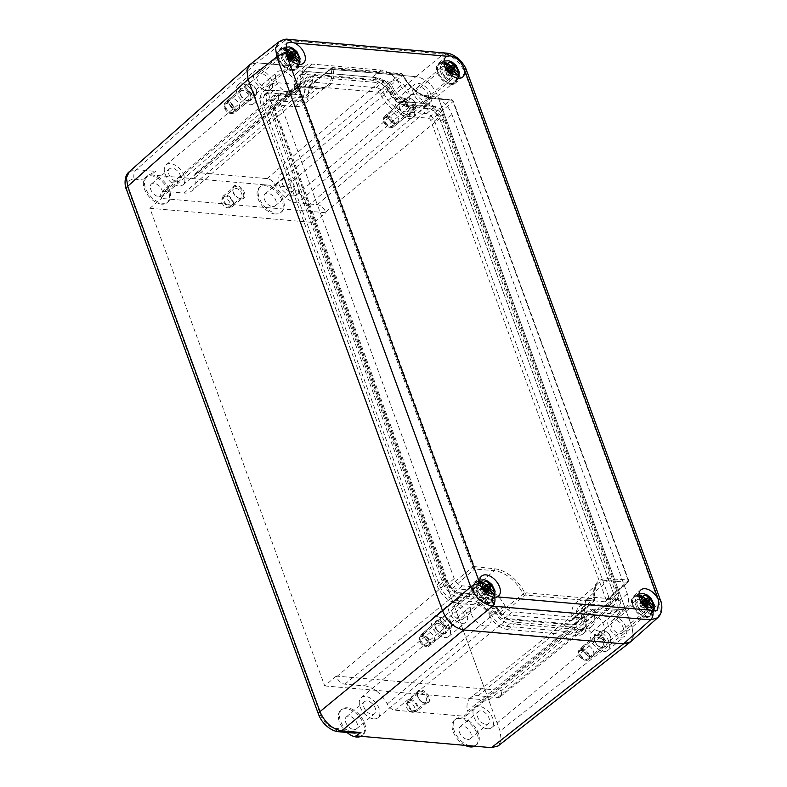 <?xml version="1.0" encoding="UTF-8"?>
<svg xmlns="http://www.w3.org/2000/svg" width="787" height="787" viewBox="0 0 787 787"><rect width="100%" height="100%" fill="white"/><g stroke="black" fill="none" stroke-linecap="round" stroke-linejoin="round"><path stroke-width="0.59" stroke-dasharray="3.94 2.95" d="M250.04 64.534L256.71 62.812L249.695 64.819M466.593 70.466A6.975 2.863 -20.1 0 1 465.176 73.24C460.336 62.252 453.105 55.847 443.465 54.018L285.396 40.265L256.71 62.812L415.93 76.664C425.6 78.375 432.84 84.789 437.641 95.886C432.84 84.789 425.6 78.375 415.93 76.664L286.173 186.696C295.843 188.418 303.084 194.822 307.884 205.919L500.06 731.064L501.221 740.38L498.132 745.928M657.588 617.825L660.441 611.774L659.142 603.275L465.176 73.24L437.641 95.886L632.099 627.278L633.309 636.329L630.515 641.858M628.498 643.156L630.171 642.143L633.26 636.594L632.099 627.278L500.06 731.064M404.164 104.681A14.992 9.011 50.1 0 1 389.526 93.053A16.379 9.847 50.1 0 0 373.54 80.343L304.667 74.352A16.379 9.847 50.1 0 0 299.306 75.808A16.379 9.847 50.1 0 0 297.24 85.026A14.992 9.011 50.1 0 1 295.351 93.456A14.992 9.011 50.1 0 1 290.442 94.794L270.856 93.082A16.379 9.847 50.1 0 0 265.485 94.548A16.379 9.847 50.1 0 0 264.107 106.088L439.451 585.223A16.379 9.847 50.1 0 0 456.46 600.294L476.046 601.996A14.992 9.011 50.1 0 1 490.675 613.624A16.379 9.847 50.1 0 0 506.671 626.334L575.533 632.325A16.379 9.847 50.1 0 0 580.904 630.869A16.379 9.847 50.1 0 0 582.97 621.651A14.992 9.011 50.1 0 1 584.859 613.221A14.992 9.011 50.1 0 1 589.768 611.883L609.354 613.594A16.379 9.847 50.1 0 0 614.726 612.129A16.379 9.847 50.1 0 0 616.093 600.589L440.759 121.454A16.379 9.847 50.1 0 0 423.74 106.383L404.164 104.681L407.371 102.005A14.992 9.011 -129.9 0 1 392.733 90.377A16.379 9.847 50.1 0 0 376.747 77.667L307.874 71.676A16.379 9.847 50.1 0 0 302.513 73.132A16.379 9.847 50.1 0 0 300.447 82.35A14.992 9.011 -129.9 0 1 298.558 90.78A14.992 9.011 -129.9 0 1 293.649 92.109L274.063 90.407A16.379 9.847 50.1 0 0 268.692 91.863A16.379 9.847 50.1 0 0 267.314 103.402L442.658 582.547A16.379 9.847 50.1 0 0 459.667 597.608L479.253 599.31A14.992 9.011 -129.9 0 1 493.882 610.948A16.379 9.847 50.1 0 0 509.878 623.658L578.74 629.649A16.379 9.847 50.1 0 0 584.111 628.183A16.379 9.847 50.1 0 0 586.177 618.976A14.992 9.011 -129.9 0 1 588.066 610.545A14.992 9.011 -129.9 0 1 592.975 609.207L612.561 610.909A16.379 9.847 50.1 0 0 617.933 609.453A16.379 9.847 50.1 0 0 619.3 597.913L443.966 118.768A16.379 9.847 50.1 0 0 426.947 103.707L407.371 102.005M426.033 104.278A12.199 7.339 50.1 0 0 430.027 103.186A12.199 7.339 50.1 0 0 429.712 91.784A12.199 7.339 50.1 0 0 418.379 83.373A12.199 7.339 50.1 0 0 414.385 84.465A12.199 7.339 50.1 0 0 414.7 95.866A12.199 7.339 50.1 0 0 426.033 104.278M621.032 637.145A12.199 7.339 50.1 0 0 625.035 636.063A12.199 7.339 50.1 0 0 624.721 624.662A12.199 7.339 50.1 0 0 613.388 616.251A12.199 7.339 50.1 0 0 609.394 617.342A12.199 7.339 50.1 0 0 609.709 628.744A12.199 7.339 50.1 0 0 621.032 637.145M461.821 623.304A12.199 7.339 50.1 0 0 465.825 622.212A12.199 7.339 50.1 0 0 465.51 610.81A12.199 7.339 50.1 0 0 454.178 602.399A12.199 7.339 50.1 0 0 450.184 603.491A12.199 7.339 50.1 0 0 450.498 614.893A12.199 7.339 50.1 0 0 461.821 623.304M266.823 90.426A12.199 7.339 50.1 0 0 270.817 89.334A12.199 7.339 50.1 0 0 270.502 77.933A12.199 7.339 50.1 0 0 259.169 69.522A12.199 7.339 50.1 0 0 255.175 70.614A12.199 7.339 50.1 0 0 255.49 82.015A12.199 7.339 50.1 0 0 266.823 90.426M403.564 103.038A13.074 7.86 50.1 0 0 407.843 101.877A13.074 7.86 50.1 0 0 407.509 89.659A13.074 7.86 50.1 0 0 395.369 80.648A13.074 7.86 50.1 0 0 391.08 81.818A13.074 7.86 50.1 0 0 391.414 94.037A13.074 7.86 50.1 0 0 403.564 103.038M598.563 635.916A13.074 7.86 50.1 0 0 602.852 634.755A13.074 7.86 50.1 0 0 602.508 622.537A13.074 7.86 50.1 0 0 590.368 613.526A13.074 7.86 50.1 0 0 586.089 614.696A13.074 7.86 50.1 0 0 586.423 626.905A13.074 7.86 50.1 0 0 598.563 635.916M484.841 626.029A13.074 7.86 50.1 0 0 489.13 624.858A13.074 7.86 50.1 0 0 488.786 612.64A13.074 7.86 50.1 0 0 476.647 603.639A13.074 7.86 50.1 0 0 472.367 604.8A13.074 7.86 50.1 0 0 472.702 617.018A13.074 7.86 50.1 0 0 484.841 626.029M289.842 93.151A13.074 7.86 50.1 0 0 294.122 91.981A13.074 7.86 50.1 0 0 293.787 79.772A13.074 7.86 50.1 0 0 281.648 70.761A13.074 7.86 50.1 0 0 277.358 71.922A13.074 7.86 50.1 0 0 277.693 84.14A13.074 7.86 50.1 0 0 289.842 93.151M615.06 597.549A10.526 6.335 -129.9 0 1 614.126 605.006A10.526 6.335 -129.9 0 1 610.732 605.901L591.145 604.2A20.836 12.533 50.1 0 0 584.416 605.97A20.836 12.533 50.1 0 0 581.691 617.775A10.526 6.335 -129.9 0 1 580.304 623.737A10.526 6.335 -129.9 0 1 576.91 624.632L508.038 618.641A10.526 6.335 -129.9 0 1 497.758 610.476A20.836 12.533 50.1 0 0 477.424 594.303L457.837 592.601A10.526 6.335 -129.9 0 1 446.898 582.911L271.564 103.776A10.526 6.335 -129.9 0 1 272.391 96.398A10.526 6.335 -129.9 0 1 275.893 95.424L295.479 97.126A20.836 12.533 50.1 0 0 302.405 95.188A20.836 12.533 50.1 0 0 304.933 83.55A10.526 6.335 -129.9 0 1 306.212 77.667A10.526 6.335 -129.9 0 1 309.714 76.683L378.577 82.674A10.526 6.335 -129.9 0 1 388.857 90.849A20.836 12.533 50.1 0 0 409.201 107.022L428.787 108.724A10.526 6.335 -129.9 0 1 439.717 118.404L615.06 597.549L500.985 691.134L500.719 690.386L336.256 676.082L336.531 676.82A7.978 4.791 50.1 0 0 344.814 684.159L364.401 685.861L477.424 594.303M584.416 605.97L470.567 697.744A23.394 14.068 50.1 0 1 478.122 695.757L497.709 697.459A7.978 4.791 50.1 0 0 500.276 696.78A7.978 4.791 50.1 0 0 500.985 691.134M470.567 697.744A23.394 14.068 50.1 0 0 467.508 710.995L581.691 617.775M364.401 685.861A23.394 14.068 50.1 0 1 387.234 704.011A7.978 4.791 50.1 0 0 395.015 710.199L463.887 716.19A7.978 4.791 50.1 0 0 466.465 715.511A7.978 4.791 50.1 0 0 467.508 710.995M420.947 689.943A7.84 4.712 -129.9 0 1 429.092 697.164A7.84 4.712 -129.9 0 1 425.865 703.381A7.84 4.712 -129.9 0 1 423.996 702.899A7.84 4.712 -129.9 0 1 417.366 694.97A7.84 4.712 -129.9 0 1 420.947 689.943M302.405 95.188L191.841 190.877A23.394 14.068 50.1 0 1 184.06 193.061L164.473 191.359A7.978 4.791 50.1 0 0 161.827 192.097A7.978 4.791 50.1 0 0 161.187 197.685L161.463 198.432L325.916 212.736L325.651 211.988A7.978 4.791 50.1 0 0 317.368 204.659L297.781 202.957L409.201 107.022M336.256 676.082L324.697 685.92L149.904 208.27L161.463 198.432M191.841 190.877A23.394 14.068 50.1 0 0 194.674 177.813L304.933 83.55M297.781 202.957A23.394 14.068 50.1 0 1 274.948 184.797A7.978 4.791 50.1 0 0 267.157 178.61L198.294 172.619A7.978 4.791 50.1 0 0 195.638 173.366A7.978 4.791 50.1 0 0 194.674 177.813M241.235 198.865A7.84 4.712 50.1 0 0 244.462 192.648A7.84 4.712 50.1 0 0 236.316 185.427A7.84 4.712 50.1 0 0 232.745 190.454A7.84 4.712 50.1 0 0 239.366 198.383A7.84 4.712 50.1 0 0 241.235 198.865M324.697 685.92L488.766 700.184L500.719 690.386M488.766 700.184L313.974 222.544L325.916 212.736M149.904 208.27L313.974 222.544M233.07 191.979A5.755 3.453 -129.9 0 0 237.93 197.793A5.755 3.453 -129.9 0 0 239.297 198.147A5.755 3.453 50.1 0 0 241.186 197.635A5.755 3.453 50.1 0 0 241.029 192.254A5.755 3.453 50.1 0 0 235.687 188.29A5.755 3.453 -129.9 0 0 233.808 188.811A5.755 3.453 -129.9 0 0 233.07 191.979L232.745 190.454M229.637 207.276A5.755 3.453 50.1 0 1 227.758 207.788A5.755 3.453 -129.9 0 1 222.416 203.823A5.755 3.453 -129.9 0 1 222.268 198.452A5.755 3.453 -129.9 0 1 224.147 197.94A5.755 3.453 50.1 0 1 229.489 201.905A5.755 3.453 50.1 0 1 229.637 207.276L241.186 197.635M422.55 702.309A5.755 3.453 50.1 0 1 417.7 696.495A5.755 3.453 50.1 0 1 418.438 693.327A5.755 3.453 50.1 0 1 420.317 692.806A5.755 3.453 -129.9 0 1 425.659 696.77A5.755 3.453 -129.9 0 1 425.806 702.152A5.755 3.453 -129.9 0 1 423.927 702.663A5.755 3.453 50.1 0 1 422.55 702.309L423.996 702.899M408.778 702.457A5.755 3.453 50.1 0 0 406.889 702.968A5.755 3.453 50.1 0 0 407.036 708.339A5.755 3.453 50.1 0 0 412.378 712.304A5.755 3.453 -129.9 0 0 414.267 711.792A5.755 3.453 -129.9 0 0 414.119 706.421A5.755 3.453 -129.9 0 0 408.778 702.457M408.925 118.562A12.199 7.339 50.1 0 0 412.929 117.47A12.199 7.339 50.1 0 0 412.614 106.068A12.199 7.339 50.1 0 0 401.281 97.657A12.199 7.339 50.1 0 0 397.287 98.749A12.199 7.339 50.1 0 0 397.602 110.15A12.199 7.339 50.1 0 0 408.925 118.562M407.568 114.823A7.84 4.712 50.1 0 0 410.794 108.606A7.84 4.712 50.1 0 0 402.649 101.395A7.84 4.712 50.1 0 0 399.068 106.422A7.84 4.712 50.1 0 0 405.698 114.351A7.84 4.712 50.1 0 0 407.568 114.823M603.934 651.439A12.199 7.339 50.1 0 0 607.928 650.347A12.199 7.339 50.1 0 0 607.623 638.946A12.199 7.339 50.1 0 0 596.29 630.535A12.199 7.339 50.1 0 0 592.286 631.627A12.199 7.339 50.1 0 0 592.601 643.028A12.199 7.339 50.1 0 0 603.934 651.439M597.658 634.273A7.84 4.712 -129.9 0 1 605.793 641.484A7.84 4.712 -129.9 0 1 602.567 647.701A7.84 4.712 -129.9 0 1 600.697 647.229A7.84 4.712 -129.9 0 1 594.077 639.3A7.84 4.712 -129.9 0 1 597.658 634.273M444.724 637.588A12.199 7.339 50.1 0 0 448.728 636.496A12.199 7.339 50.1 0 0 448.413 625.094A12.199 7.339 50.1 0 0 437.08 616.693A12.199 7.339 50.1 0 0 433.076 617.775A12.199 7.339 50.1 0 0 433.391 629.177A12.199 7.339 50.1 0 0 444.724 637.588M438.448 620.422A7.84 4.712 50.1 0 0 434.867 625.449A7.84 4.712 50.1 0 0 441.487 633.378A7.84 4.712 50.1 0 0 443.356 633.85A7.84 4.712 50.1 0 0 446.583 627.633A7.84 4.712 50.1 0 0 438.448 620.422M249.725 104.71A12.199 7.339 50.1 0 0 253.719 103.618A12.199 7.339 50.1 0 0 253.404 92.217A12.199 7.339 50.1 0 0 242.071 83.816A12.199 7.339 50.1 0 0 238.077 84.898A12.199 7.339 50.1 0 0 238.392 96.299A12.199 7.339 50.1 0 0 249.725 104.71M248.358 100.982A7.84 4.712 -129.9 0 1 246.488 100.5A7.84 4.712 -129.9 0 1 239.858 92.571A7.84 4.712 -129.9 0 1 243.439 87.544A7.84 4.712 -129.9 0 1 251.584 94.755A7.84 4.712 -129.9 0 1 248.358 100.982M399.403 107.947A5.755 3.453 -129.9 0 0 404.252 113.761A5.755 3.453 -129.9 0 0 405.63 114.105A5.755 3.453 50.1 0 0 407.509 113.594A5.755 3.453 50.1 0 0 407.361 108.222A5.755 3.453 50.1 0 0 402.019 104.258A5.755 3.453 -129.9 0 0 400.14 104.769A5.755 3.453 -129.9 0 0 399.403 107.947L399.068 106.422M391.69 126.805A5.755 3.453 50.1 0 1 389.811 127.317A5.755 3.453 -129.9 0 1 384.469 123.352A5.755 3.453 -129.9 0 1 384.322 117.981A5.755 3.453 -129.9 0 1 386.201 117.47A5.755 3.453 50.1 0 1 391.542 121.434A5.755 3.453 50.1 0 1 391.69 126.805L407.509 113.594M599.261 646.629A5.755 3.453 50.1 0 1 594.401 640.815A5.755 3.453 50.1 0 1 595.139 637.647A5.755 3.453 50.1 0 1 597.028 637.136A5.755 3.453 -129.9 0 1 602.37 641.1A5.755 3.453 -129.9 0 1 602.517 646.471A5.755 3.453 -129.9 0 1 600.629 646.983A5.755 3.453 50.1 0 1 599.261 646.629L600.697 647.229M581.209 650.347A5.755 3.453 50.1 0 0 579.321 650.859A5.755 3.453 50.1 0 0 579.468 656.23A5.755 3.453 50.1 0 0 584.81 660.195A5.755 3.453 -129.9 0 0 586.699 659.683A5.755 3.453 -129.9 0 0 586.551 654.312A5.755 3.453 -129.9 0 0 581.209 650.347M248.299 99.742A5.755 3.453 50.1 0 1 246.42 100.254A5.755 3.453 -129.9 0 1 245.042 99.91A5.755 3.453 -129.9 0 1 240.192 94.096A5.755 3.453 -129.9 0 1 240.93 90.918A5.755 3.453 -129.9 0 1 242.809 90.407A5.755 3.453 50.1 0 1 248.151 94.371A5.755 3.453 50.1 0 1 248.299 99.742L232.48 112.964A5.755 3.453 50.1 0 0 232.332 107.583A5.755 3.453 50.1 0 0 226.99 103.618A5.755 3.453 -129.9 0 0 225.112 104.13A5.755 3.453 -129.9 0 0 225.259 109.511A5.755 3.453 -129.9 0 0 230.601 113.476A5.755 3.453 50.1 0 0 232.48 112.964M437.818 623.284A5.755 3.453 50.1 0 0 435.929 623.796A5.755 3.453 50.1 0 0 435.191 626.973A5.755 3.453 50.1 0 0 440.051 632.787A5.755 3.453 50.1 0 0 441.418 633.132A5.755 3.453 -129.9 0 0 443.307 632.62A5.755 3.453 -129.9 0 0 443.16 627.249A5.755 3.453 -129.9 0 0 437.818 623.284M420.11 637.008A5.755 3.453 50.1 0 1 421.999 636.496A5.755 3.453 -129.9 0 1 427.341 640.461A5.755 3.453 -129.9 0 1 427.489 645.832A5.755 3.453 -129.9 0 1 425.6 646.343A5.755 3.453 50.1 0 1 420.258 642.389A5.755 3.453 50.1 0 1 420.11 637.008L435.929 623.796M292.41 195.894A13.074 7.86 50.1 0 0 296.689 194.733A13.074 7.86 50.1 0 0 296.355 182.515A13.074 7.86 50.1 0 0 284.215 173.504A13.074 7.86 50.1 0 0 279.926 174.665A13.074 7.86 50.1 0 0 280.27 186.883A13.074 7.86 50.1 0 0 292.41 195.894M290.767 191.418A7.84 4.712 50.1 0 0 293.335 190.72A7.84 4.712 50.1 0 0 293.138 183.391A7.84 4.712 50.1 0 0 285.848 177.98A7.84 4.712 50.1 0 0 283.281 178.679A7.84 4.712 50.1 0 0 283.487 186.007A7.84 4.712 50.1 0 0 290.767 191.418M487.409 728.772A13.074 7.86 50.1 0 0 491.698 727.611A13.074 7.86 50.1 0 0 491.363 715.393A13.074 7.86 50.1 0 0 479.214 706.382A13.074 7.86 50.1 0 0 474.935 707.543A13.074 7.86 50.1 0 0 475.269 719.761A13.074 7.86 50.1 0 0 487.409 728.772M485.776 724.296A7.84 4.712 50.1 0 0 488.343 723.597A7.84 4.712 50.1 0 0 488.147 716.268A7.84 4.712 50.1 0 0 480.857 710.858A7.84 4.712 50.1 0 0 478.289 711.556A7.84 4.712 50.1 0 0 478.486 718.885A7.84 4.712 50.1 0 0 485.776 724.296M373.687 718.875A13.074 7.86 50.1 0 0 377.976 717.714A13.074 7.86 50.1 0 0 377.642 705.496A13.074 7.86 50.1 0 0 365.502 696.485A13.074 7.86 50.1 0 0 361.213 697.656A13.074 7.86 50.1 0 0 361.548 709.874A13.074 7.86 50.1 0 0 373.687 718.875M372.054 714.399A7.84 4.712 50.1 0 0 374.622 713.701A7.84 4.712 50.1 0 0 374.425 706.372A7.84 4.712 50.1 0 0 367.135 700.971A7.84 4.712 50.1 0 0 364.568 701.67A7.84 4.712 50.1 0 0 364.765 708.998A7.84 4.712 50.1 0 0 372.054 714.399M178.688 186.007A13.074 7.86 50.1 0 0 182.968 184.837A13.074 7.86 50.1 0 0 182.633 172.619A13.074 7.86 50.1 0 0 170.494 163.617A13.074 7.86 50.1 0 0 166.214 164.778A13.074 7.86 50.1 0 0 166.549 176.996A13.074 7.86 50.1 0 0 178.688 186.007M177.045 181.522A7.84 4.712 50.1 0 0 179.613 180.823A7.84 4.712 50.1 0 0 179.416 173.494A7.84 4.712 50.1 0 0 172.127 168.093A7.84 4.712 50.1 0 0 169.559 168.792A7.84 4.712 50.1 0 0 169.766 176.121A7.84 4.712 50.1 0 0 177.045 181.522M272.597 206.597A7.84 4.712 50.1 0 0 275.165 205.899A7.84 4.712 50.1 0 0 274.968 198.57A7.84 4.712 50.1 0 0 267.678 193.159A7.84 4.712 50.1 0 0 265.111 193.858A7.84 4.712 50.1 0 0 265.317 201.187A7.84 4.712 50.1 0 0 272.597 206.597M161.61 204.167A16.557 9.956 -129.9 0 1 146.234 192.756A16.557 9.956 -129.9 0 1 145.802 177.282A16.557 9.956 -129.9 0 1 151.232 175.806A16.557 9.956 -129.9 0 1 166.608 187.217A16.557 9.956 -129.9 0 1 167.031 202.692A16.557 9.956 -129.9 0 1 161.61 204.167M158.876 196.701A7.84 4.712 50.1 0 0 161.453 196.002A7.84 4.712 50.1 0 0 161.246 188.673A7.84 4.712 50.1 0 0 153.967 183.273A7.84 4.712 50.1 0 0 151.389 183.971A7.84 4.712 50.1 0 0 151.596 191.3A7.84 4.712 50.1 0 0 158.876 196.701M346.959 732.451A16.557 9.956 -129.9 0 1 340.81 710.159A16.557 9.956 -129.9 0 1 346.241 708.684A16.557 9.956 -129.9 0 1 361.617 720.095A16.557 9.956 -129.9 0 1 362.04 735.57A16.557 9.956 -129.9 0 1 360.948 736.298M353.884 729.579A7.84 4.712 50.1 0 0 356.452 728.88A7.84 4.712 50.1 0 0 356.255 721.551A7.84 4.712 50.1 0 0 348.966 716.15A7.84 4.712 50.1 0 0 346.398 716.839A7.84 4.712 50.1 0 0 346.595 724.178A7.84 4.712 50.1 0 0 353.884 729.579M465.156 745.358A16.557 9.956 -129.9 0 1 453.509 732.648A16.557 9.956 -129.9 0 1 454.532 720.046A16.557 9.956 -129.9 0 1 459.952 718.57A16.557 9.956 -129.9 0 1 475.338 729.992A16.557 9.956 -129.9 0 1 475.761 745.466A16.557 9.956 -129.9 0 1 474.669 746.194M467.606 739.475A7.84 4.712 50.1 0 0 470.173 738.777A7.84 4.712 50.1 0 0 469.977 731.448A7.84 4.712 50.1 0 0 462.687 726.037A7.84 4.712 50.1 0 0 460.12 726.735A7.84 4.712 50.1 0 0 460.316 734.064A7.84 4.712 50.1 0 0 467.606 739.475M275.332 214.054A16.557 9.956 -129.9 0 1 259.956 202.643A16.557 9.956 -129.9 0 1 259.523 187.168A16.557 9.956 -129.9 0 1 264.953 185.702A16.557 9.956 -129.9 0 1 280.329 197.114A16.557 9.956 -129.9 0 1 280.752 212.588A16.557 9.956 -129.9 0 1 275.332 214.054M150.661 174.911L154.045 175.206A16.557 9.956 -129.9 0 1 168.231 187.316A16.557 9.956 -129.9 0 1 168.103 201.797A16.557 9.956 -129.9 0 1 162.683 203.272A16.557 9.956 -129.9 0 1 149.225 194.694A16.557 9.956 -129.9 0 1 144.69 180.066L147.976 175.471L155.629 171.369L150.661 174.911A16.557 9.956 -129.9 0 1 152.304 174.911A16.557 9.956 -129.9 0 1 154.045 175.206L264.383 184.797A16.557 9.956 -129.9 0 1 266.026 184.807A16.557 9.956 -129.9 0 1 267.767 185.093L286.173 186.696M264.383 184.797L267.767 185.093A16.557 9.956 -129.9 0 1 281.953 197.212A16.557 9.956 -129.9 0 1 281.825 211.693A16.557 9.956 -129.9 0 1 276.394 213.169A16.557 9.956 -129.9 0 1 261.018 201.757A16.557 9.956 -129.9 0 1 260.595 186.283A16.557 9.956 -129.9 0 1 264.383 184.797M469.662 745.751A16.557 9.956 -129.9 0 1 455.476 733.641A16.557 9.956 -129.9 0 1 455.604 719.161A16.557 9.956 -129.9 0 1 461.025 717.685A16.557 9.956 -129.9 0 1 476.401 729.096A16.557 9.956 -129.9 0 1 476.833 744.571A16.557 9.956 -129.9 0 1 473.046 746.046M354.573 733.12L345.67 729.283A16.557 9.956 -129.9 0 1 341.883 709.264A16.557 9.956 -129.9 0 1 347.303 707.788A16.557 9.956 -129.9 0 1 362.679 719.2A16.557 9.956 -129.9 0 1 363.112 734.674A16.557 9.956 -129.9 0 1 359.325 736.16M129.324 171.684L136.328 169.687L155.629 171.369M384.607 116.151A6.975 4.191 -129.9 0 0 384.784 122.664A6.975 4.191 -129.9 0 0 391.257 127.474A6.975 4.191 50.1 0 0 393.539 126.855A6.975 4.191 50.1 0 0 393.362 120.332A6.975 4.191 50.1 0 0 386.889 115.532A6.975 4.191 -129.9 0 0 384.607 116.151L400.101 103.205A6.975 4.191 -129.9 0 1 402.383 102.585A6.975 4.191 -129.9 0 1 408.866 107.386A6.975 4.191 -129.9 0 1 409.043 113.908A6.975 4.191 -129.9 0 1 406.761 114.528A6.975 4.191 -129.9 0 1 400.278 109.718A6.975 4.191 -129.9 0 1 400.101 103.205M387.273 116.574A5.755 3.453 50.1 0 0 384.902 121.139A5.755 3.453 50.1 0 0 390.873 126.432A5.755 3.453 50.1 0 0 393.244 121.867A5.755 3.453 50.1 0 0 387.273 116.574M597.392 635.463A6.975 4.191 -129.9 0 1 603.865 640.264A6.975 4.191 -129.9 0 1 604.042 646.786A6.975 4.191 -129.9 0 1 601.76 647.406A6.975 4.191 -129.9 0 1 595.287 642.595A6.975 4.191 -129.9 0 1 595.11 636.083A6.975 4.191 -129.9 0 1 597.392 635.463M581.898 648.409A6.975 4.191 -129.9 0 1 588.371 653.21A6.975 4.191 -129.9 0 1 588.548 659.732A6.975 4.191 -129.9 0 1 586.266 660.352A6.975 4.191 50.1 0 1 579.793 655.541A6.975 4.191 50.1 0 1 579.606 649.029A6.975 4.191 50.1 0 1 581.898 648.409M582.282 649.452A5.755 3.453 50.1 0 0 579.911 654.017A5.755 3.453 50.1 0 0 585.882 659.309A5.755 3.453 50.1 0 0 588.253 654.745A5.755 3.453 50.1 0 0 582.282 649.452M247.551 100.677A6.975 4.191 -129.9 0 1 241.068 95.876A6.975 4.191 -129.9 0 1 240.891 89.354A6.975 4.191 -129.9 0 1 243.173 88.734A6.975 4.191 -129.9 0 1 249.656 93.545A6.975 4.191 -129.9 0 1 249.833 100.057A6.975 4.191 -129.9 0 1 247.551 100.677M232.047 113.623A6.975 4.191 -129.9 0 1 225.574 108.822A6.975 4.191 -129.9 0 1 225.397 102.3A6.975 4.191 -129.9 0 1 227.679 101.68A6.975 4.191 50.1 0 1 234.152 106.491A6.975 4.191 50.1 0 1 234.339 113.003A6.975 4.191 50.1 0 1 232.047 113.623M231.663 112.58A5.755 3.453 50.1 0 0 234.034 108.016A5.755 3.453 50.1 0 0 228.063 102.723A5.755 3.453 50.1 0 0 225.692 107.288A5.755 3.453 50.1 0 0 231.663 112.58M429.338 645.881A6.975 4.191 -129.9 0 0 429.161 639.359A6.975 4.191 -129.9 0 0 422.688 634.558A6.975 4.191 50.1 0 0 420.406 635.178A6.975 4.191 50.1 0 0 420.583 641.69A6.975 4.191 50.1 0 0 427.056 646.501A6.975 4.191 -129.9 0 0 429.338 645.881L444.832 632.935A6.975 4.191 -129.9 0 1 442.55 633.555A6.975 4.191 -129.9 0 1 436.077 628.744A6.975 4.191 -129.9 0 1 435.9 622.232A6.975 4.191 -129.9 0 1 438.182 621.612A6.975 4.191 -129.9 0 1 444.655 626.422A6.975 4.191 -129.9 0 1 444.832 632.935M426.672 645.458A5.755 3.453 50.1 0 0 429.043 640.893A5.755 3.453 50.1 0 0 423.072 635.601A5.755 3.453 50.1 0 0 420.701 640.165A5.755 3.453 50.1 0 0 426.672 645.458M223.616 195.727A6.975 4.191 -129.9 0 0 223.803 202.239A6.975 4.191 -129.9 0 0 230.276 207.05A6.975 4.191 50.1 0 0 232.559 206.43A6.975 4.191 50.1 0 0 232.381 199.908A6.975 4.191 50.1 0 0 225.908 195.107A6.975 4.191 -129.9 0 0 223.616 195.727L233.769 187.247A6.975 4.191 -129.9 0 1 236.061 186.627A6.975 4.191 -129.9 0 1 242.534 191.428A6.975 4.191 -129.9 0 1 242.711 197.94A6.975 4.191 -129.9 0 1 240.429 198.57A6.975 4.191 -129.9 0 1 233.955 193.759A6.975 4.191 -129.9 0 1 233.769 187.247M226.282 196.15A5.755 3.453 50.1 0 0 223.921 200.715A5.755 3.453 50.1 0 0 229.893 206.007A5.755 3.453 50.1 0 0 232.263 201.442A5.755 3.453 50.1 0 0 226.282 196.15M420.681 691.143A6.975 4.191 -129.9 0 1 427.164 695.944A6.975 4.191 -129.9 0 1 427.341 702.457A6.975 4.191 -129.9 0 1 425.059 703.086A6.975 4.191 -129.9 0 1 418.576 698.276A6.975 4.191 -129.9 0 1 418.399 691.763A6.975 4.191 -129.9 0 1 420.681 691.143M410.529 699.623A6.975 4.191 -129.9 0 1 417.002 704.424A6.975 4.191 -129.9 0 1 417.189 710.946A6.975 4.191 -129.9 0 1 414.897 711.566A6.975 4.191 50.1 0 1 408.423 706.756A6.975 4.191 50.1 0 1 408.246 700.243A6.975 4.191 50.1 0 1 410.529 699.623M410.912 700.666A5.755 3.453 50.1 0 0 408.542 705.231A5.755 3.453 50.1 0 0 414.523 710.523A5.755 3.453 50.1 0 0 416.884 705.959A5.755 3.453 50.1 0 0 410.912 700.666M617.795 598.435L609.246 605.577A7.84 4.712 -129.9 0 0 609.905 600.058L434.562 120.913A7.84 4.712 -129.9 0 0 426.426 113.702L406.84 112A23.531 14.146 -129.9 0 1 383.869 93.742L392.418 86.6A23.531 14.146 50.1 0 0 415.388 104.858L434.975 106.56A7.84 4.712 -129.9 0 1 443.12 113.771L618.454 592.916A7.84 4.712 -129.9 0 1 617.795 598.435A7.84 4.712 -129.9 0 1 615.227 599.133L595.641 597.431A23.531 14.146 50.1 0 0 587.938 599.527A23.531 14.146 50.1 0 0 584.967 612.758A7.84 4.712 -129.9 0 1 583.984 617.165A7.84 4.712 -129.9 0 1 581.406 617.864L512.544 611.873A7.84 4.712 -129.9 0 1 504.89 605.793A23.531 14.146 50.1 0 0 481.919 587.535L462.333 585.833A7.84 4.712 -129.9 0 1 454.197 578.622L278.854 99.477A7.84 4.712 -129.9 0 1 279.513 93.958A7.84 4.712 -129.9 0 1 282.08 93.26L301.667 94.961A23.531 14.146 50.1 0 0 309.38 92.866A23.531 14.146 50.1 0 0 312.341 79.635A7.84 4.712 -129.9 0 1 313.324 75.218A7.84 4.712 -129.9 0 1 315.902 74.519L384.764 80.51A7.84 4.712 -129.9 0 1 392.418 86.6M309.38 92.866L300.821 100.008A23.531 14.146 -129.9 0 0 303.792 86.777A7.84 4.712 -129.9 0 1 304.776 82.36A7.84 4.712 -129.9 0 1 307.343 81.661L376.216 87.652A7.84 4.712 -129.9 0 1 383.869 93.742M300.821 100.008A23.531 14.146 -129.9 0 1 293.118 102.103L273.532 100.402L282.08 93.26M587.938 599.527L579.38 606.669A23.531 14.146 -129.9 0 0 576.418 619.9A7.84 4.712 -129.9 0 1 575.435 624.317A7.84 4.712 -129.9 0 1 572.857 625.016L503.995 619.025A7.84 4.712 -129.9 0 1 496.341 612.935A23.531 14.146 -129.9 0 0 473.371 594.677L453.784 592.975A7.84 4.712 -129.9 0 1 445.639 585.764L270.305 106.619A7.84 4.712 -129.9 0 1 270.964 101.1A7.84 4.712 -129.9 0 1 273.532 100.402M579.38 606.669A23.531 14.146 -129.9 0 1 587.092 604.573L606.679 606.275L615.227 599.133M609.246 605.577A7.84 4.712 -129.9 0 1 606.679 606.275M430.774 120.578A2.617 1.574 50.1 0 0 428.059 118.178L408.473 116.476A28.755 17.284 -129.9 0 1 380.406 94.165A2.617 1.574 50.1 0 0 377.858 92.138L308.986 86.147A2.617 1.574 50.1 0 0 308.15 86.363A2.617 1.574 50.1 0 0 307.806 87.849A28.755 17.284 -129.9 0 1 303.998 104.169A28.755 17.284 -129.9 0 1 294.751 106.579L275.165 104.878A2.617 1.574 50.1 0 0 274.329 105.094A2.617 1.574 50.1 0 0 274.092 106.953L449.436 586.099A2.617 1.574 50.1 0 0 452.151 588.499L471.738 590.201A28.755 17.284 -129.9 0 1 499.804 612.512A2.617 1.574 50.1 0 0 502.352 614.539L571.224 620.53A2.617 1.574 50.1 0 0 572.09 620.284A2.617 1.574 50.1 0 0 572.405 618.828A28.755 17.284 -129.9 0 1 575.858 602.803A28.755 17.284 -129.9 0 1 585.459 600.097L605.036 601.799A2.617 1.574 50.1 0 0 605.911 601.553A2.617 1.574 50.1 0 0 606.118 599.724L430.774 120.578L452.978 101.602A1.968 1.18 50.1 0 0 450.931 99.792L431.355 98.09A29.404 17.678 -129.9 0 1 402.649 75.277A1.968 1.18 50.1 0 0 400.731 73.752L331.858 67.751A1.968 1.18 50.1 0 0 331.229 67.918A1.968 1.18 50.1 0 0 330.973 69.04A29.404 17.678 -129.9 0 1 327.087 85.724L327.087 85.724A29.404 17.678 -129.9 0 1 317.633 88.193L298.047 86.491A1.968 1.18 50.1 0 0 297.407 86.659A1.968 1.18 50.1 0 0 297.23 88.055L472.574 567.191A1.968 1.18 50.1 0 0 474.62 569.001L494.206 570.713A29.404 17.678 -129.9 0 1 522.902 593.526A1.968 1.18 50.1 0 0 524.821 595.051L593.693 601.042A1.968 1.18 50.1 0 0 594.352 600.855A1.968 1.18 50.1 0 0 594.588 599.753A29.404 17.678 -129.9 0 1 598.11 583.374L598.11 583.374A29.404 17.678 -129.9 0 1 607.928 580.599L627.514 582.301A1.968 1.18 50.1 0 0 628.164 582.124A1.968 1.18 50.1 0 0 628.321 580.747L452.978 101.602A1.397 0.571 -20.1 0 0 453.273 101.07A1.397 0.571 -20.1 0 0 452.81 100.815L452.21 100.283A1.397 0.954 -85 0 0 450.931 99.792L428.059 118.178M345.67 729.283L335.301 728.388C328.897 727.139 324.077 722.869 320.821 715.57L128.576 190.228C126.52 183.027 128.429 179.338 134.311 179.161A6.975 4.781 95 0 1 136.328 169.687L256.71 62.812L415.93 76.664L443.465 54.018L446.18 53.103M307.884 205.919L437.641 95.886L632.099 627.278L659.142 603.275A6.975 2.863 -20.1 0 0 660.559 600.501M301.559 83.501L293 90.643A11.333 6.808 -129.9 0 0 294.427 84.278A20.039 12.051 -129.9 0 1 296.955 73.004A20.039 12.051 -129.9 0 1 303.526 71.214L372.389 77.205A20.039 12.051 -129.9 0 1 391.956 92.758A11.333 6.808 -129.9 0 0 403.013 101.553L422.599 103.254A20.039 12.051 -129.9 0 1 443.415 121.68L618.749 600.825A20.039 12.051 -129.9 0 1 617.067 614.942A20.039 12.051 -129.9 0 1 610.505 616.723L590.919 615.021L599.468 607.879L619.054 609.581A20.039 12.051 50.1 0 0 625.616 607.8A20.039 12.051 50.1 0 0 627.298 593.683L451.964 114.538A20.039 12.051 50.1 0 0 431.148 96.112L411.562 94.41A11.333 6.808 -129.9 0 1 400.504 85.616A20.039 12.051 50.1 0 0 380.947 70.063L312.075 64.072A20.039 12.051 50.1 0 0 305.504 65.862A20.039 12.051 50.1 0 0 302.985 77.136A11.333 6.808 -129.9 0 1 301.559 83.501A11.333 6.808 -129.9 0 1 297.84 84.514L278.254 82.812A20.039 12.051 50.1 0 0 271.692 84.593A20.039 12.051 50.1 0 0 270.01 98.709L445.344 577.855A20.039 12.051 50.1 0 0 466.16 596.28L485.746 597.982A11.333 6.808 -129.9 0 1 496.804 606.777A20.039 12.051 50.1 0 0 516.37 622.33L585.233 628.321A20.039 12.051 50.1 0 0 591.804 626.531A20.039 12.051 50.1 0 0 594.323 615.257A11.333 6.808 -129.9 0 1 595.759 608.882A11.333 6.808 -129.9 0 1 599.468 607.879M591.804 626.531L583.256 633.673A20.039 12.051 -129.9 0 0 585.774 622.399A11.333 6.808 -129.9 0 1 587.2 616.034A11.333 6.808 -129.9 0 1 590.919 615.021M583.256 633.673A20.039 12.051 -129.9 0 1 576.684 635.463L507.812 629.472A20.039 12.051 -129.9 0 1 488.255 613.919L496.804 606.777M271.692 84.593L263.143 91.735A20.039 12.051 -129.9 0 0 261.461 105.852L436.795 584.997A20.039 12.051 -129.9 0 0 457.611 603.422L477.197 605.124A11.333 6.808 -129.9 0 1 488.255 613.919M263.143 91.735A20.039 12.051 -129.9 0 1 269.705 89.954L289.291 91.656L297.84 84.514M293 90.643A11.333 6.808 -129.9 0 1 289.291 91.656M260.487 73.112A8.018 4.82 50.1 0 0 257.861 73.821A8.018 4.82 50.1 0 0 258.067 81.317A8.018 4.82 50.1 0 0 265.514 86.845A8.018 4.82 50.1 0 0 268.141 86.127A8.018 4.82 50.1 0 0 267.934 78.631A8.018 4.82 50.1 0 0 260.487 73.112M455.486 605.99A8.018 4.82 50.1 0 0 452.859 606.698A8.018 4.82 50.1 0 0 453.066 614.194A8.018 4.82 50.1 0 0 460.513 619.713A8.018 4.82 50.1 0 0 463.14 619.005A8.018 4.82 50.1 0 0 462.933 611.509A8.018 4.82 50.1 0 0 455.486 605.99M614.696 619.831A8.018 4.82 50.1 0 0 612.07 620.549A8.018 4.82 50.1 0 0 612.276 628.046A8.018 4.82 50.1 0 0 619.723 633.565A8.018 4.82 50.1 0 0 622.35 632.856A8.018 4.82 50.1 0 0 622.143 625.36A8.018 4.82 50.1 0 0 614.696 619.831M419.697 86.964A8.018 4.82 50.1 0 0 417.071 87.672A8.018 4.82 50.1 0 0 417.277 95.168A8.018 4.82 50.1 0 0 424.714 100.687A8.018 4.82 50.1 0 0 427.351 99.979A8.018 4.82 50.1 0 0 427.144 92.482A8.018 4.82 50.1 0 0 419.697 86.964M285.061 52.572A8.018 4.82 50.1 0 0 282.435 53.29A8.018 4.82 50.1 0 0 282.641 60.776A8.018 4.82 50.1 0 0 290.088 66.305A8.018 4.82 50.1 0 0 292.715 65.596A8.018 4.82 50.1 0 0 292.508 58.1A8.018 4.82 50.1 0 0 285.061 52.572M450.882 84.484A13.074 7.86 50.1 0 0 455.171 83.324A13.074 7.86 50.1 0 0 454.837 71.105A13.074 7.86 50.1 0 0 442.688 62.094A13.074 7.86 50.1 0 0 438.408 63.255A13.074 7.86 50.1 0 0 438.743 75.473A13.074 7.86 50.1 0 0 450.882 84.484M444.271 66.423A8.018 4.82 50.1 0 0 441.645 67.141A8.018 4.82 50.1 0 0 441.851 74.627A8.018 4.82 50.1 0 0 449.298 80.156A8.018 4.82 50.1 0 0 451.925 79.438A8.018 4.82 50.1 0 0 451.718 71.951A8.018 4.82 50.1 0 0 444.271 66.423M645.891 617.362A13.074 7.86 50.1 0 0 650.17 616.201A13.074 7.86 50.1 0 0 649.836 603.983A13.074 7.86 50.1 0 0 637.696 594.972A13.074 7.86 50.1 0 0 633.417 596.133A13.074 7.86 50.1 0 0 633.751 608.351A13.074 7.86 50.1 0 0 645.891 617.362M639.28 599.301A8.018 4.82 50.1 0 0 636.653 600.019A8.018 4.82 50.1 0 0 636.86 607.505A8.018 4.82 50.1 0 0 644.307 613.034A8.018 4.82 50.1 0 0 646.934 612.316A8.018 4.82 50.1 0 0 646.727 604.829A8.018 4.82 50.1 0 0 639.28 599.301M486.681 603.511A13.074 7.86 50.1 0 0 490.96 602.35A13.074 7.86 50.1 0 0 490.626 590.132A13.074 7.86 50.1 0 0 478.486 581.121A13.074 7.86 50.1 0 0 474.207 582.282A13.074 7.86 50.1 0 0 474.541 594.5A13.074 7.86 50.1 0 0 486.681 603.511M480.07 585.449A8.018 4.82 50.1 0 0 477.443 586.167A8.018 4.82 50.1 0 0 477.65 593.654A8.018 4.82 50.1 0 0 485.097 599.182A8.018 4.82 50.1 0 0 487.724 598.464A8.018 4.82 50.1 0 0 487.517 590.978A8.018 4.82 50.1 0 0 480.07 585.449M291.672 70.633A13.074 7.86 50.1 0 0 295.961 69.472A13.074 7.86 50.1 0 0 295.627 57.254A13.074 7.86 50.1 0 0 283.477 48.243A13.074 7.86 50.1 0 0 279.198 49.414A13.074 7.86 50.1 0 0 279.533 61.622A13.074 7.86 50.1 0 0 291.672 70.633M288.111 39.35A6.975 4.781 95 0 0 285.396 40.265L278.746 41.957M484.359 588.892A6.099 3.669 -129.9 0 1 486.494 596.999A6.099 3.669 -129.9 0 1 480.808 595.739A6.099 3.669 50.1 0 1 478.673 587.633A6.099 3.669 50.1 0 1 484.359 588.892M442.874 617.549A6.099 3.669 50.1 0 1 446.318 617.372A6.099 3.669 50.1 0 1 448.551 618.808A6.099 3.669 -129.9 0 1 451.472 623.54A6.099 3.669 -129.9 0 1 450.695 626.905A6.099 3.669 -129.9 0 1 445.009 625.645A6.099 3.669 50.1 0 1 442.874 617.549L478.673 587.633M444.212 626.58A6.975 4.191 -129.9 0 1 441.123 618.139A6.975 4.191 -129.9 0 1 441.773 617.323A6.975 4.191 -129.9 0 1 445.717 617.126A6.975 4.191 -129.9 0 1 448.275 618.759A6.975 4.191 -129.9 0 1 451.61 624.18A6.975 4.191 -129.9 0 1 451.364 627.209A6.975 4.191 -129.9 0 1 450.715 628.026A6.975 4.191 -129.9 0 1 444.212 626.58M424.026 632.423A6.975 4.191 -129.9 0 1 424.675 631.607A6.975 4.191 -129.9 0 1 431.788 633.633A6.975 4.191 -129.9 0 1 434.267 641.494A6.975 4.191 -129.9 0 1 433.617 642.31A6.975 4.191 50.1 0 0 434.267 641.494A6.975 4.191 -129.9 0 0 431.788 633.633A6.975 4.191 -129.9 0 0 424.675 631.607A6.975 4.191 -129.9 0 0 424.026 632.423A6.975 4.191 50.1 0 0 426.505 640.284A6.975 4.191 50.1 0 0 433.617 642.31A6.975 4.191 -129.9 0 1 426.505 640.284A6.975 4.191 -129.9 0 1 424.026 632.423M489.189 582.99L489.17 583.01A6.965 4.191 -129.9 0 1 489.18 583.01A6.975 4.191 50.1 0 0 483.661 582.331M493.528 591.421A6.965 4.191 50.1 0 0 491.068 584.682M494.088 597.284A11.559 6.945 -129.9 0 1 494.069 597.333A11.559 6.945 -129.9 0 1 493.715 597.894A11.559 6.945 -129.9 0 1 493.636 598.012L487.291 592.385L489.12 593.831L485.49 594.431A3.482 2.095 50.1 0 0 486.002 593.447L489.75 592.631A5.361 3.227 -129.9 0 1 489.12 593.831M485.49 594.431L482.933 594.205A3.482 2.095 50.1 0 1 482.254 593.703A3.482 2.095 -129.9 0 1 481.644 593.073L480.532 590.043L481.408 587.004L483.08 588.666L476.765 583.069A11.559 6.945 -129.9 0 1 477.089 582.301A11.559 6.945 -129.9 0 1 477.512 581.623L479.745 581.17M485.008 585.951L483.867 587.25L477.512 581.623M494.216 596.408L488.038 590.939L489.298 590.161M480.532 590.043A3.482 2.095 -129.9 0 1 480.591 589.768A3.482 2.095 -129.9 0 1 481.044 589.06L482.165 590.112L483.543 589.374L489.17 583.01M483.543 589.374L485.874 587.141M483.612 589.286A3.482 2.095 -129.9 0 1 484.28 589.788A3.482 2.095 50.1 0 1 484.89 590.417L485.579 589.945M485.185 590.693L481.644 593.073L486.218 588.725M485.766 589.581L484.89 590.417M486.268 591.745L482.923 594.175L486.464 592.818A6.965 4.191 50.1 0 1 484.644 591.204M481.408 587.004A5.361 3.227 -129.9 0 1 481.467 586.777A5.361 3.227 -129.9 0 1 482.028 585.803L481.044 589.06M487.074 592.365L486.464 592.818M482.165 590.112L485.677 586.817M481.093 589.158L483.454 587.063L482.028 585.803M489.75 592.631L488.038 590.939M480.591 590.142L482.834 588.263M481.3 592.099L486.199 587.663M485.304 586.217L483.08 588.666M493.636 598.012L494.029 597.274M490.232 590.584L487.291 592.385M479.903 582.714L476.765 583.069M484.831 590.506L484.536 592.208L486.002 593.447M484.536 592.208L485.746 591.273M485.884 593.408L488.314 591.371M485.382 594.382L487.694 592.572M483.602 594.018L489.002 590.034M451.364 627.209A6.975 4.191 -129.9 0 1 450.715 628.026A6.975 4.191 -129.9 0 1 443.602 625.999A6.975 4.191 -129.9 0 1 441.123 618.139A6.975 4.191 -129.9 0 1 441.773 617.323A6.975 4.191 -129.9 0 1 448.885 619.349A6.975 4.191 -129.9 0 1 451.364 627.209M289.35 56.015A6.099 3.669 -129.9 0 1 291.485 64.121A6.099 3.669 -129.9 0 1 285.799 62.862A6.099 3.669 50.1 0 1 283.664 54.756A6.099 3.669 50.1 0 1 289.35 56.015M247.866 84.671A6.099 3.669 50.1 0 1 251.319 84.494A6.099 3.669 50.1 0 1 253.552 85.931A6.099 3.669 -129.9 0 1 256.464 90.662A6.099 3.669 -129.9 0 1 255.686 94.027A6.099 3.669 -129.9 0 1 250 92.768A6.099 3.669 50.1 0 1 247.866 84.671L283.664 54.756M249.213 93.712A6.975 4.191 -129.9 0 1 246.124 85.262A6.975 4.191 -129.9 0 1 246.774 84.445A6.975 4.191 -129.9 0 1 250.719 84.248A6.975 4.191 -129.9 0 1 253.266 85.881A6.975 4.191 -129.9 0 1 256.601 91.302A6.975 4.191 -129.9 0 1 256.355 94.332A6.975 4.191 -129.9 0 1 255.706 95.148A6.975 4.191 -129.9 0 1 249.213 93.712M229.017 99.546A6.975 4.191 -129.9 0 1 229.666 98.729A6.975 4.191 -129.9 0 1 236.779 100.756A6.975 4.191 -129.9 0 1 239.258 108.616A6.975 4.191 -129.9 0 1 238.609 109.432A6.975 4.191 50.1 0 0 239.258 108.616A6.975 4.191 -129.9 0 0 236.779 100.756A6.975 4.191 -129.9 0 0 229.666 98.729A6.975 4.191 -129.9 0 0 229.017 99.546A6.975 4.191 50.1 0 0 231.496 107.406A6.975 4.191 50.1 0 0 238.609 109.432A6.975 4.191 -129.9 0 1 231.496 107.406A6.975 4.191 -129.9 0 1 229.017 99.546M290.492 61.553A3.482 2.095 50.1 0 0 290.993 60.569L294.741 59.753A5.361 3.227 -129.9 0 1 294.122 60.953L287.924 61.327A3.482 2.095 50.1 0 1 287.245 60.825A3.482 2.095 -129.9 0 1 286.645 60.196L285.533 57.166A3.482 2.095 -129.9 0 1 285.592 56.89A3.482 2.095 -129.9 0 1 286.045 56.182L287.166 57.244L288.544 56.497L294.171 50.132A6.975 4.191 50.1 0 0 288.662 49.453M298.529 58.543A6.965 4.191 50.1 0 0 296.06 51.804M299.099 64.377A11.559 6.945 -129.9 0 1 299.06 64.455A11.559 6.945 -129.9 0 1 298.716 65.026A11.559 6.945 -129.9 0 1 298.627 65.134L294.122 60.953M285.533 57.166L286.399 54.126L288.081 55.788L281.766 50.191A11.559 6.945 -129.9 0 1 282.08 49.424A11.559 6.945 -129.9 0 1 282.513 48.745L284.727 48.292M290 53.073L288.859 54.372L282.513 48.745M299.208 63.54L293.03 58.061L294.299 57.284M288.544 56.497L290.875 54.273M288.603 56.408A3.482 2.095 -129.9 0 1 289.282 56.91A3.482 2.095 50.1 0 1 289.891 57.54L290.58 57.067M290.177 57.815L286.645 60.196M286.645 60.166L291.21 55.847M290.767 56.713L289.891 57.54M287.924 61.327L291.465 59.94A6.965 4.191 50.1 0 1 289.646 58.327M286.399 54.126A5.361 3.227 -129.9 0 1 286.458 53.9A5.361 3.227 -129.9 0 1 287.029 52.926L286.045 56.182M292.075 59.487L291.465 59.94M287.166 57.244L290.669 53.949M286.084 56.28L288.455 54.185L287.029 52.926M294.741 59.753L293.03 58.061M285.583 57.264L287.835 55.395M286.291 59.222L291.19 54.785M290.295 53.339L288.081 55.788M298.627 65.134L299.03 64.377M295.223 57.707L292.282 59.507M284.894 49.837L281.766 50.191M287.914 61.297L291.259 58.868M289.823 57.628L289.527 59.34L290.993 60.569M289.527 59.34L290.737 58.395M290.885 60.53L293.315 58.494M290.373 61.504L292.695 59.694M288.593 61.14L294.004 57.156M256.355 94.332A6.975 4.191 -129.9 0 1 255.706 95.148A6.975 4.191 -129.9 0 1 248.594 93.122A6.975 4.191 -129.9 0 1 246.124 85.262A6.975 4.191 -129.9 0 1 246.774 84.445A6.975 4.191 -129.9 0 1 253.886 86.472A6.975 4.191 -129.9 0 1 256.355 94.332M448.56 69.866A6.099 3.669 -129.9 0 1 450.695 77.972A6.099 3.669 -129.9 0 1 445.009 76.713A6.099 3.669 50.1 0 1 442.874 68.607A6.099 3.669 50.1 0 1 448.56 69.866M407.076 98.523A6.099 3.669 50.1 0 1 410.529 98.345A6.099 3.669 50.1 0 1 412.762 99.782A6.099 3.669 -129.9 0 1 415.674 104.514A6.099 3.669 -129.9 0 1 414.897 107.878A6.099 3.669 -129.9 0 1 409.21 106.619A6.099 3.669 50.1 0 1 407.076 98.523L442.874 68.607M408.423 107.553A6.975 4.191 -129.9 0 1 405.335 99.113A6.975 4.191 -129.9 0 1 405.984 98.296A6.975 4.191 -129.9 0 1 409.929 98.1A6.975 4.191 -129.9 0 1 412.477 99.733A6.975 4.191 -129.9 0 1 415.811 105.153A6.975 4.191 -129.9 0 1 415.566 108.183A6.975 4.191 -129.9 0 1 414.916 108.999A6.975 4.191 -129.9 0 1 408.423 107.553M388.227 113.397A6.975 4.191 -129.9 0 1 388.876 112.58A6.975 4.191 -129.9 0 1 395.989 114.607A6.975 4.191 -129.9 0 1 398.468 122.467A6.975 4.191 -129.9 0 1 397.819 123.284A6.975 4.191 50.1 0 0 398.468 122.467A6.975 4.191 -129.9 0 0 395.989 114.607A6.975 4.191 -129.9 0 0 388.876 112.58A6.975 4.191 -129.9 0 0 388.227 113.397A6.975 4.191 50.1 0 0 390.706 121.257A6.975 4.191 50.1 0 0 397.819 123.284A6.975 4.191 -129.9 0 1 390.706 121.257A6.975 4.191 -129.9 0 1 388.227 113.397M453.391 63.963L453.381 63.983A6.975 4.191 50.1 0 0 447.872 63.304M457.729 72.394A6.965 4.191 50.1 0 0 455.27 65.655M458.309 78.228A11.559 6.945 -129.9 0 1 458.27 78.306A11.559 6.945 -129.9 0 1 457.926 78.867A11.559 6.945 -129.9 0 1 457.837 78.985L451.492 73.358L453.322 74.804L449.702 75.404A3.482 2.095 50.1 0 0 450.203 74.421L453.951 73.604A5.361 3.227 -129.9 0 1 453.322 74.804M449.702 75.404L447.134 75.178A3.482 2.095 50.1 0 1 446.455 74.676A3.482 2.095 -129.9 0 1 445.845 74.047L444.744 71.017L445.609 67.977L447.291 69.64L440.966 64.042A11.559 6.945 -129.9 0 1 441.291 63.275A11.559 6.945 -129.9 0 1 441.723 62.596L443.947 62.143M449.21 66.925L448.069 68.223L441.723 62.596M458.418 77.382L452.24 71.912L453.499 71.135M444.744 71.017A3.482 2.095 -129.9 0 1 444.803 70.741A3.482 2.095 -129.9 0 1 445.245 70.033L446.377 71.086L447.754 70.348L453.381 63.983M447.754 70.348L450.085 68.115M447.813 70.259A3.482 2.095 -129.9 0 1 448.492 70.761A3.482 2.095 50.1 0 1 449.092 71.391L449.78 70.919M449.387 71.666L445.845 74.047L450.42 69.689M449.967 70.555L449.092 71.391M450.469 72.719L447.124 75.149L450.676 73.791A6.965 4.191 50.1 0 1 448.856 72.178M445.609 67.977A5.361 3.227 -129.9 0 1 445.668 67.751A5.361 3.227 -129.9 0 1 446.239 66.777L445.245 70.033M451.285 73.339L450.676 73.791M446.377 71.086L449.879 67.79M445.294 70.132L447.665 68.036L446.239 66.777M453.951 73.604L452.24 71.912M444.793 71.115L447.046 69.236M445.501 73.073L450.4 68.636M449.505 67.19L447.291 69.64M457.837 78.985L458.241 78.228M454.433 71.558L451.492 73.358M444.104 63.688L440.966 64.042M449.033 71.479L448.738 73.181L450.203 74.421M448.738 73.181L449.948 72.247M450.085 74.381L452.525 72.345M449.584 75.355L451.905 73.545M447.803 74.991L453.214 71.007M415.566 108.183A6.975 4.191 -129.9 0 1 414.916 108.999A6.975 4.191 -129.9 0 1 407.804 106.973A6.975 4.191 -129.9 0 1 405.335 99.113A6.975 4.191 -129.9 0 1 405.984 98.296A6.975 4.191 -129.9 0 1 413.096 100.323A6.975 4.191 -129.9 0 1 415.566 108.183M643.569 602.744A6.099 3.669 -129.9 0 1 645.704 610.85A6.099 3.669 -129.9 0 1 640.018 609.591A6.099 3.669 50.1 0 1 637.883 601.484A6.099 3.669 50.1 0 1 643.569 602.744M602.075 631.39A6.099 3.669 50.1 0 1 605.528 631.223A6.099 3.669 50.1 0 1 607.761 632.65A6.099 3.669 -129.9 0 1 610.682 637.391A6.099 3.669 -129.9 0 1 609.895 640.756A6.099 3.669 -129.9 0 1 604.209 639.497A6.099 3.669 50.1 0 1 602.075 631.39L637.883 601.484M603.422 640.431A6.975 4.191 -129.9 0 1 600.333 631.991A6.975 4.191 -129.9 0 1 600.983 631.174A6.975 4.191 -129.9 0 1 604.928 630.977A6.975 4.191 -129.9 0 1 607.485 632.61A6.975 4.191 -129.9 0 1 610.82 638.021A6.975 4.191 -129.9 0 1 610.574 641.051A6.975 4.191 -129.9 0 1 609.925 641.877A6.975 4.191 -129.9 0 1 603.422 640.431M583.236 646.275A6.975 4.191 -129.9 0 1 583.885 645.458A6.975 4.191 -129.9 0 1 590.998 647.485A6.975 4.191 -129.9 0 1 593.477 655.345A6.975 4.191 -129.9 0 1 592.827 656.161A6.975 4.191 50.1 0 0 593.477 655.345A6.975 4.191 -129.9 0 0 590.998 647.485A6.975 4.191 -129.9 0 0 583.885 645.458A6.975 4.191 -129.9 0 0 583.236 646.275A6.975 4.191 50.1 0 0 585.715 654.135A6.975 4.191 50.1 0 0 592.827 656.161A6.975 4.191 -129.9 0 1 585.715 654.135A6.975 4.191 -129.9 0 1 583.236 646.275M644.701 608.282A3.482 2.095 50.1 0 0 645.212 607.298L648.95 606.482A5.361 3.227 -129.9 0 1 648.331 607.682L642.133 608.056A3.482 2.095 50.1 0 1 641.464 607.554A3.482 2.095 -129.9 0 1 640.854 606.915L639.742 603.895A3.482 2.095 -129.9 0 1 639.801 603.619A3.482 2.095 -129.9 0 1 640.254 602.911L641.375 603.963L642.753 603.226L648.399 596.841A6.965 4.191 -129.9 0 1 648.39 596.861A6.975 4.191 50.1 0 0 642.871 596.182M652.738 605.272A6.965 4.191 50.1 0 0 650.269 598.533M653.299 611.135A11.559 6.945 -129.9 0 1 653.269 611.184A11.559 6.945 -129.9 0 1 652.925 611.745A11.559 6.945 -129.9 0 1 652.846 611.863L648.331 607.682M639.742 603.895L640.618 600.855L642.29 602.517L635.975 596.92A11.559 6.945 -129.9 0 1 636.299 596.153A11.559 6.945 -129.9 0 1 636.722 595.474L638.955 595.021M644.219 599.802L643.077 601.091L636.722 595.474M653.426 610.259L647.248 604.79L648.508 604.013M642.753 603.226L645.084 600.993M642.822 603.137A3.482 2.095 -129.9 0 1 643.491 603.639A3.482 2.095 50.1 0 1 644.1 604.268L644.789 603.796M644.396 604.544L640.854 606.915M640.854 606.895L645.429 602.567M644.976 603.432L644.1 604.268M642.133 608.056L645.674 606.669A6.965 4.191 50.1 0 1 643.855 605.055M640.618 600.855A5.361 3.227 -129.9 0 1 640.667 600.629A5.361 3.227 -129.9 0 1 641.238 599.655L640.254 602.911M646.284 606.216L645.674 606.669M641.375 603.963L644.887 600.668M640.303 603.009L642.664 600.914L641.238 599.655M648.95 606.482L647.248 604.79M639.801 603.993L642.044 602.114M640.51 605.951L645.409 601.514M644.504 600.058L642.29 602.517M652.846 611.863L653.24 611.125M649.442 604.436L646.501 606.236M639.113 596.566L635.975 596.92M642.133 608.017L645.468 605.596M644.032 604.357L643.746 606.059L645.212 607.298M643.746 606.059L644.956 605.124M645.094 607.259L647.524 605.223M644.592 608.233L646.904 606.423M642.802 607.869L648.213 603.885M610.574 641.051A6.975 4.191 -129.9 0 1 609.925 641.877A6.975 4.191 -129.9 0 1 602.812 639.851A6.975 4.191 -129.9 0 1 600.333 631.991A6.975 4.191 -129.9 0 1 600.983 631.174A6.975 4.191 -129.9 0 1 608.095 633.201A6.975 4.191 -129.9 0 1 610.574 641.051M616.093 600.589L619.3 597.913M440.759 121.454L443.966 118.768M609.354 613.594L612.561 610.909M589.768 611.883L592.975 609.207M582.97 621.651L586.177 618.976M575.533 632.325L578.74 629.649M506.671 626.334L509.878 623.658M490.675 613.624L493.882 610.948M476.046 601.996L479.253 599.31M456.46 600.294L459.667 597.608M439.451 585.223L442.658 582.547M264.107 106.088L267.314 103.402M270.856 93.082L274.063 90.407M290.442 94.794L293.649 92.109M297.24 85.026L300.447 82.35M304.667 74.352L307.874 71.676M373.54 80.343L376.747 77.667M389.526 93.053L392.733 90.377M423.74 106.383L426.947 103.707M497.709 697.459L610.732 605.901M336.531 676.82L446.898 582.911M161.187 197.685L271.564 103.776M344.814 684.159L457.837 592.601M387.234 704.011L497.758 610.476M395.015 710.199L508.038 618.641M463.887 716.19L576.91 624.632M478.122 695.757L591.145 604.2M164.473 191.359L275.893 95.424M317.368 204.659L428.787 108.724M325.651 211.988L439.717 118.404M274.948 184.797L388.857 90.849M267.157 178.61L378.577 82.674M198.294 172.619L309.714 76.683M184.06 193.061L295.479 97.126M134.311 179.161L144.69 180.066M335.301 728.388A6.975 4.781 -85 0 0 338.971 731.762M320.821 715.57A6.975 2.863 -20.1 0 1 318.548 714.389M128.576 190.228A6.975 2.863 -20.1 0 1 126.304 189.047M422.599 103.254L431.148 96.112M443.415 121.68L451.964 114.538M403.013 101.553L411.562 94.41M391.956 92.758L400.504 85.616M372.389 77.205L380.947 70.063M303.526 71.214L312.075 64.072M294.427 84.278L302.985 77.136M269.705 89.954L278.254 82.812M261.461 105.852L270.01 98.709M436.795 584.997L445.344 577.855M457.611 603.422L466.16 596.28M477.197 605.124L485.746 597.982M507.812 629.472L516.37 622.33M576.684 635.463L585.233 628.321M585.774 622.399L594.323 615.257M610.505 616.723L619.054 609.581M618.749 600.825L627.298 593.683M426.426 113.702L434.975 106.56M406.84 112L415.388 104.858M434.562 120.913L443.12 113.771M609.905 600.058L618.454 592.916M587.092 604.573L595.641 597.431M576.418 619.9L584.967 612.758M572.857 625.016L581.406 617.864M503.995 619.025L512.544 611.873M496.341 612.935L504.89 605.793M473.371 594.677L481.919 587.535M453.784 592.975L462.333 585.833M445.639 585.764L454.197 578.622M270.305 106.619L278.854 99.477M293.118 102.103L301.667 94.961M303.792 86.777L312.341 79.635M307.343 81.661L315.902 74.519M376.216 87.652L384.764 80.51M452.21 100.283L432.624 98.582A30.791 18.514 -129.9 0 1 402.57 74.686L332.881 68.626A30.791 18.514 -129.9 0 1 318.902 88.685L299.08 87.436L474.423 566.581L494.61 568.814A30.791 18.514 -129.9 0 1 524.663 592.709L594.352 598.769A30.791 18.514 -129.9 0 1 608.331 578.701L628.154 579.95L452.81 100.815M432.624 98.582A1.397 0.954 -85 0 0 431.355 98.09L408.473 116.476M380.406 94.165L402.649 75.277L402.57 74.686L402.649 75.277M402.009 74.244A1.397 0.954 -85 0 0 400.731 73.752L377.858 92.138M308.986 86.147L331.858 67.751A1.397 0.954 -85 0 1 332.409 67.574L308.15 86.363M333.137 68.253A1.397 0.954 -85 0 0 332.409 67.574L401.272 73.565L402.964 74.775C410.617 88.262 420.268 95.975 431.896 97.903L451.482 99.605L453.263 101.051L628.606 580.186L628.164 582.124L605.911 601.553M332.881 68.626L330.973 69.04L307.806 87.849M294.751 106.579L317.633 88.193A1.397 0.954 -85 0 1 318.174 88.016L298.588 86.304A1.397 0.954 -85 0 0 298.047 86.491L275.165 104.878M318.902 88.685A1.397 0.954 -85 0 0 318.174 88.016C321.863 88.292 324.834 87.534 327.087 85.724L303.998 104.169M299.326 86.983A1.397 0.954 -85 0 0 298.588 86.304L274.329 105.094M274.092 106.953L297.23 88.055A1.397 0.571 159.9 0 1 299.08 87.436M474.423 566.581A1.397 0.571 159.9 0 0 472.574 567.191L449.436 586.099M452.151 588.499L474.62 569.001A1.397 0.954 95 0 0 475.023 567.112M494.61 568.814A1.397 0.954 95 0 1 494.206 570.713L471.738 590.201M499.804 612.512L524.663 592.709M525.224 593.152A1.397 0.954 95 0 1 524.821 595.051L502.352 614.539M571.224 620.53L593.693 601.042A1.397 0.954 95 0 0 594.096 599.143M594.352 598.769L594.588 599.753L594.352 598.769M572.405 618.828L594.588 599.753M585.459 600.097L607.928 580.599A1.397 0.954 95 0 0 608.331 578.701M627.918 580.413A1.397 0.954 95 0 1 627.514 582.301L605.036 601.799M606.118 599.724L628.321 580.747A1.397 0.571 -20.1 0 0 628.606 580.206A1.397 0.571 -20.1 0 0 628.154 579.95M473.882 584.613A11.854 7.122 -129.9 0 1 486.032 585.666A11.854 7.122 -129.9 0 1 491.285 600.028A11.854 7.122 50.1 0 1 479.135 598.966A11.854 7.122 50.1 0 1 473.882 584.613M473.872 584.18A12.199 7.339 -129.9 0 1 475.643 582.301A12.199 7.339 -129.9 0 1 487.891 586.768A12.199 7.339 -129.9 0 1 491.786 600.048A12.199 7.339 50.1 0 1 491.196 600.924C486.159 608.538 468.796 592.099 473.784 584.269L478.545 580.639A11.618 6.985 -129.9 0 1 490.203 584.889A11.618 6.985 -129.9 0 1 493.911 597.53A11.618 6.985 50.1 0 1 493.351 598.366L491.196 600.924A12.199 7.339 50.1 0 1 478.653 598.386A12.199 7.339 50.1 0 1 473.872 584.18M479.775 580.078L478.545 580.639A11.618 6.985 -129.9 0 0 476.853 582.429A11.618 6.985 50.1 0 0 481.408 595.946A11.618 6.985 50.1 0 0 493.351 598.366L493.715 597.894M278.873 51.735A11.854 7.122 -129.9 0 1 291.033 52.788A11.854 7.122 -129.9 0 1 296.286 67.151A11.854 7.122 50.1 0 1 284.127 66.088A11.854 7.122 50.1 0 1 278.873 51.735M278.864 51.303A12.199 7.339 -129.9 0 1 280.644 49.433A12.199 7.339 -129.9 0 1 292.892 53.89A12.199 7.339 -129.9 0 1 296.778 67.17A12.199 7.339 50.1 0 1 296.197 68.046C291.151 75.66 273.787 59.222 278.775 51.391L283.536 47.771A11.618 6.985 -129.9 0 1 295.204 52.011A11.618 6.985 -129.9 0 1 298.903 64.652A11.618 6.985 50.1 0 1 298.352 65.488L296.197 68.046A12.199 7.339 50.1 0 1 283.654 65.508A12.199 7.339 50.1 0 1 278.864 51.303M284.756 47.2L283.536 47.771A11.618 6.985 -129.9 0 0 281.844 49.551A11.618 6.985 50.1 0 0 286.409 63.068A11.618 6.985 50.1 0 0 298.352 65.488L298.716 65.026M438.084 65.587A11.854 7.122 -129.9 0 1 450.243 66.639A11.854 7.122 -129.9 0 1 455.496 81.002A11.854 7.122 50.1 0 1 443.337 79.94A11.854 7.122 50.1 0 1 438.084 65.587M438.074 65.154A12.199 7.339 -129.9 0 1 439.854 63.275A12.199 7.339 -129.9 0 1 452.102 67.741A12.199 7.339 -129.9 0 1 455.988 81.022A12.199 7.339 50.1 0 1 455.407 81.897C450.361 89.511 432.998 73.073 437.985 65.242L442.747 61.612A11.618 6.985 -129.9 0 1 454.404 65.862A11.618 6.985 -129.9 0 1 458.113 78.503A11.618 6.985 50.1 0 1 457.552 79.339L455.407 81.897A12.199 7.339 50.1 0 1 442.865 79.359A12.199 7.339 50.1 0 1 438.074 65.154M443.976 61.052L442.747 61.612A11.618 6.985 -129.9 0 0 441.054 63.403A11.618 6.985 50.1 0 0 445.619 76.919A11.618 6.985 50.1 0 0 457.552 79.339L457.926 78.867M633.092 598.454A11.854 7.122 -129.9 0 1 645.242 599.517A11.854 7.122 -129.9 0 1 650.495 613.87A11.854 7.122 50.1 0 1 638.346 612.817A11.854 7.122 50.1 0 1 633.092 598.454M633.082 598.031A12.199 7.339 -129.9 0 1 634.853 596.153A12.199 7.339 -129.9 0 1 647.101 600.619A12.199 7.339 -129.9 0 1 650.997 613.899A12.199 7.339 50.1 0 1 650.406 614.775C645.37 622.389 627.996 605.951 632.994 598.12L637.755 594.49A11.618 6.985 -129.9 0 1 649.413 598.74A11.618 6.985 -129.9 0 1 653.121 611.381A11.618 6.985 50.1 0 1 652.561 612.217L650.406 614.775A12.199 7.339 50.1 0 1 637.863 612.237A12.199 7.339 50.1 0 1 633.082 598.031M638.985 593.929L637.755 594.49A11.618 6.985 -129.9 0 0 636.063 596.28A11.618 6.985 50.1 0 0 640.618 609.797A11.618 6.985 50.1 0 0 652.561 612.217L652.925 611.745M614.726 612.129L617.933 609.453M584.859 613.221L588.066 610.545M580.904 630.869L584.111 628.183M265.485 94.548L268.692 91.863M295.351 93.456L298.558 90.78M299.306 75.808L302.513 73.132M500.276 696.78L614.126 605.006M466.465 715.511L580.304 623.737M161.827 192.097L272.391 96.398M195.638 173.366L306.212 77.667M237.93 197.793L239.366 198.383M222.268 198.452L233.808 188.811M417.7 696.495L417.366 694.97M418.438 693.327L406.889 702.968M425.806 702.152L414.267 711.792M412.929 117.47L430.027 103.186M397.287 98.749L414.385 84.465M607.928 650.347L625.035 636.063M592.286 631.627L609.394 617.342M448.728 636.496L465.825 622.212M433.076 617.775L450.184 603.491M253.719 103.618L270.817 89.334M238.077 84.898L255.175 70.614M404.252 113.761L405.698 114.351M384.322 117.981L400.14 104.769M594.401 640.815L594.077 639.3M595.139 637.647L579.321 650.859M602.517 646.471L586.699 659.683M245.042 99.91L246.488 100.5M240.192 94.096L239.858 92.571M240.93 90.918L225.112 104.13M440.051 632.787L441.487 633.378M435.191 626.973L434.867 625.449M427.489 645.832L443.307 632.62M296.689 194.733L407.843 101.877M279.926 174.665L391.08 81.818M491.698 727.611L602.852 634.755M474.935 707.543L586.089 614.696M377.976 717.714L489.13 624.858M361.213 697.656L472.367 604.8M182.968 184.837L294.122 91.981M166.214 164.778L277.358 71.922M275.165 205.899L293.335 190.72M265.111 193.858L283.281 178.679M147.976 175.471L145.802 177.282M455.604 719.161L454.532 720.046M341.883 709.264L340.81 710.159M363.112 734.674L362.04 735.57M476.833 744.571L475.761 745.466M281.825 211.693L280.752 212.588M260.595 186.283L259.523 187.168M168.103 201.797L167.031 202.692M470.173 738.777L488.343 723.597M460.12 726.735L478.289 711.556M356.452 728.88L374.622 713.701M346.398 716.839L364.568 701.67M161.453 196.002L179.613 180.823M151.389 183.971L169.559 168.792M393.539 126.855L409.043 113.908M604.042 646.786L588.548 659.732M595.11 636.083L579.606 649.029M240.891 89.354L225.397 102.3M249.833 100.057L234.339 113.003M420.406 635.178L435.9 622.232M232.559 206.43L242.711 197.94M427.341 702.457L417.189 710.946M418.399 691.763L408.246 700.243M305.504 65.862L296.955 73.004M595.759 608.882L587.2 616.034M625.616 607.8L617.067 614.942M583.984 617.165L575.435 624.317M279.513 93.958L270.964 101.1M313.324 75.218L304.776 82.36M572.09 620.284L594.352 600.855L594.864 599.173L594.313 595.818L595.621 586.669L598.11 583.374L575.858 602.803M257.861 73.821L282.435 53.29M268.141 86.127L292.715 65.596M455.171 83.324L462.648 77.067M438.408 63.255L445.895 57.008M295.961 69.472L303.438 63.226M279.198 49.414L286.635 43.196M633.417 596.133L640.893 589.886M650.17 616.201L657.607 609.984M474.207 582.282L481.683 576.035M490.96 602.35L498.446 596.093M452.859 606.698L477.443 586.167M463.14 619.005L487.724 598.464M612.07 620.549L636.653 600.019M622.35 632.856L646.934 612.316M417.071 87.672L441.645 67.141M427.351 99.979L451.925 79.438M450.695 626.905L486.494 596.999M446.318 617.372L445.717 617.126M441.773 617.323L424.675 631.607L441.773 617.323M450.715 628.026L433.617 642.31L450.715 628.026M451.472 623.54L451.61 624.18M480.591 589.768L481.467 586.777M255.686 94.027L291.485 64.121M251.319 84.494L250.719 84.248M246.774 84.445L229.666 98.729L246.774 84.445M255.706 95.148L238.609 109.432L255.706 95.148M256.464 90.662L256.601 91.302M285.592 56.89L286.458 53.9M414.897 107.878L450.695 77.972M410.529 98.345L409.929 98.1M405.984 98.296L388.876 112.58L405.984 98.296M414.916 108.999L397.819 123.284L414.916 108.999M415.674 104.514L415.811 105.153M444.803 70.741L445.668 67.751M609.895 640.756L645.704 610.85M605.528 631.223L604.928 630.977M600.983 631.174L583.885 645.458L600.983 631.174M609.925 641.877L592.827 656.161L609.925 641.877M610.682 637.391L610.82 638.021M639.801 603.619L640.667 600.629"/><path stroke-width="1.18" d="M285.632 52.513A13.074 7.86 50.1 0 0 299.158 64.386A13.074 7.86 50.1 0 0 303.438 63.226A13.074 7.86 50.1 0 0 304.107 52.955A13.074 7.86 50.1 0 0 294.456 42.96L290.934 42.016L286.635 43.196L286.045 53.782A6.975 2.863 159.9 0 0 276.788 56.851L248.102 79.398L246.941 70.082L250.04 64.534L278.746 41.957L275.568 48.076L276.788 56.851L470.754 586.886C475.673 597.805 482.913 604.209 492.475 606.108L341.686 730.848A6.975 4.781 -85 0 1 338.971 731.762L354.573 733.12L360.977 732.52L341.686 730.848C332.045 729.018 324.805 722.604 319.965 711.615L127.72 186.273L126.422 177.773L129.275 171.723L249.686 64.819L246.902 70.348L248.102 79.398L442.569 610.791C447.37 621.887 454.611 628.301 464.281 630.013L623.491 643.864L628.498 643.156M360.948 736.298A16.557 9.956 -129.9 0 1 356.619 737.045A16.557 9.956 -129.9 0 1 346.959 732.451M474.669 746.194A16.557 9.956 -129.9 0 1 470.331 746.932A16.557 9.956 -129.9 0 1 465.156 745.358M471.403 746.046A16.557 9.956 -129.9 0 1 469.662 745.751L473.046 746.046A16.557 9.956 -129.9 0 1 471.403 746.046M357.682 736.15A16.557 9.956 -129.9 0 1 355.94 735.865L359.325 736.16A16.557 9.956 -129.9 0 1 357.682 736.15M359.325 736.16L469.662 745.751M473.046 746.046L491.452 747.65L498.132 745.928L630.171 642.143M360.977 732.52L355.94 735.865M248.102 79.398L442.569 610.791L319.965 711.615A6.975 2.863 -20.1 0 0 318.548 714.389L126.304 189.047A6.975 2.863 -20.1 0 1 127.72 186.273L248.102 79.398M494.708 597.313C495.446 600.904 494.698 603.845 492.475 606.108L650.534 619.861L657.588 617.825L630.525 641.858L623.491 643.864L464.281 630.013C454.611 628.301 447.37 621.887 442.569 610.791L470.754 586.886A6.975 2.863 159.9 0 1 480.011 583.816L480.542 585.105C483.523 592.04 488.058 596.103 494.138 597.284L497.158 596.871A13.074 7.86 50.1 0 0 498.446 596.093A13.074 7.86 50.1 0 0 498.112 583.885A13.074 7.86 50.1 0 0 485.973 574.874A13.074 7.86 50.1 0 0 481.683 576.035A13.074 7.86 50.1 0 0 480.542 585.105M463.799 68.007C460.749 61.12 456.194 57.077 450.144 55.867L447.173 56.241A13.074 7.86 50.1 0 0 445.895 57.008A13.074 7.86 50.1 0 0 446.229 69.226A13.074 7.86 50.1 0 0 458.368 78.238A13.074 7.86 50.1 0 0 462.648 77.067A13.074 7.86 50.1 0 0 463.799 68.007L464.32 69.295A6.975 2.863 -20.1 0 1 466.593 70.466L466.593 70.466C465.078 66.039 461.959 61.809 457.237 57.795C453.115 54.746 449.436 53.182 446.18 53.103L449.584 55.838M658.699 600.599A13.074 7.86 50.1 0 0 645.183 588.725A13.074 7.86 50.1 0 0 640.893 589.886A13.074 7.86 50.1 0 0 640.224 600.156A13.074 7.86 50.1 0 0 649.875 610.151L653.338 611.135L657.617 609.984L658.699 600.599L658.286 599.32L464.32 69.295M483.484 582.498A6.975 4.191 -129.9 0 1 483.671 582.321A6.975 4.191 50.1 0 0 483.651 582.341A6.975 4.191 50.1 0 0 483.474 582.508L486.051 584.771L485.008 585.951M489.18 583.01A6.965 4.191 -129.9 0 1 491.068 584.682L490.065 586.63L485.579 589.945M489.298 590.161L490.98 589.138L493.528 591.421C495.112 593.26 495.397 594.972 494.384 596.566A11.559 6.945 -129.9 0 1 494.088 597.284M479.775 580.078L484.546 579.812L487.97 581.16L491.914 584.525L495.112 591.224L494.216 596.408M479.745 581.17L483.474 582.508M483.651 582.341L483.671 582.321A6.975 4.191 -129.9 0 1 489.189 582.99L488.176 584.948L486.051 584.771M485.874 587.141L488.176 584.948M492.613 593.024A6.975 4.191 -129.9 0 1 487.094 592.355L489.002 590.034L492.8 592.847A6.975 4.191 -129.9 0 1 492.613 593.024L492.593 593.034A6.975 4.191 50.1 0 0 492.603 593.034A6.975 4.191 50.1 0 1 487.074 592.365A6.965 4.191 -129.9 0 1 485.185 590.693L486.218 588.725L485.304 586.217L482.736 583.944L479.903 582.714M485.766 589.581L490.458 585.125A6.965 4.191 50.1 0 0 488.845 583.659M490.458 585.125L491.068 584.682A6.965 4.191 50.1 0 1 493.547 591.401M490.98 589.138L490.065 586.63M485.205 590.683A6.975 4.191 -129.9 0 1 482.736 583.944L482.736 583.944A6.975 4.191 50.1 0 0 485.185 590.693M485.677 586.817L487.281 585.312M493.636 598.012C494.649 596.438 494.364 594.726 492.78 592.867M486.268 591.745L488.107 590.398M485.746 591.273L490.144 587.85M284.727 48.292L288.465 49.63A6.975 4.191 -129.9 0 1 288.672 49.443A6.975 4.191 50.1 0 0 288.652 49.463A6.975 4.191 50.1 0 0 288.465 49.63L291.042 51.893L290 53.073M288.652 49.463L288.672 49.443A6.975 4.191 -129.9 0 1 294.181 50.112A6.965 4.191 -129.9 0 1 296.06 51.804L295.066 53.752L290.58 57.067M294.299 57.284L295.981 56.261L298.539 58.523C300.113 60.383 300.398 62.104 299.385 63.688A11.559 6.945 -129.9 0 1 299.099 64.377M284.756 47.2L289.547 46.935L292.971 48.282L296.915 51.647L300.103 58.346L299.208 63.54M298.529 58.543L298.539 58.523A6.965 4.191 50.1 0 0 296.079 51.794L295.459 52.247A6.965 4.191 50.1 0 0 293.836 50.781M290.875 54.273L293.167 52.07L291.042 51.893M294.181 50.112L293.167 52.07M292.075 59.487L294.004 57.156L297.791 59.979A6.975 4.191 -129.9 0 1 297.604 60.146A6.975 4.191 -129.9 0 1 292.085 59.478A6.965 4.191 -129.9 0 1 290.177 57.815L291.19 54.785L287.727 51.066A6.975 4.191 -129.9 0 0 290.196 57.805M295.459 52.247L290.767 56.713M295.981 56.261L295.066 53.752M290.669 53.949L292.272 52.434M298.627 65.134C299.65 63.56 299.365 61.848 297.771 59.989M287.727 51.066L284.894 49.837M292.075 59.497A6.975 4.191 50.1 0 0 297.584 60.166A6.975 4.191 50.1 0 0 297.594 60.156L297.604 60.146M287.717 51.076A6.975 4.191 50.1 0 0 290.177 57.815M291.259 58.868L293.108 57.52M290.737 58.395L295.135 54.972M447.695 63.472A6.975 4.191 -129.9 0 1 447.872 63.294A6.975 4.191 50.1 0 0 447.862 63.314A6.975 4.191 50.1 0 0 447.675 63.481L450.253 65.734L449.21 66.925M453.381 63.983A6.965 4.191 -129.9 0 1 455.27 65.655L454.276 67.603L449.78 70.919M453.499 71.135L455.191 70.112L457.729 72.394C459.323 74.234 459.608 75.946 458.595 77.539A11.559 6.945 -129.9 0 1 458.309 78.228M443.976 61.052L448.757 60.786L452.181 62.134L456.126 65.498L459.313 72.197L458.418 77.382M443.947 62.143L447.675 63.481M447.862 63.314L447.872 63.294A6.975 4.191 -129.9 0 1 453.391 63.963L452.377 65.921L450.253 65.734M450.085 68.115L452.377 65.921M456.814 73.998L456.794 74.008A6.975 4.191 50.1 0 0 456.804 74.008A6.975 4.191 50.1 0 1 451.285 73.339L453.214 71.007L457.001 73.821A6.975 4.191 -129.9 0 1 456.814 73.998A6.975 4.191 -129.9 0 1 451.295 73.329A6.965 4.191 -129.9 0 1 449.387 71.666L450.42 69.689L449.505 67.19L446.937 64.918L444.104 63.688M449.967 70.555L454.66 66.098A6.965 4.191 50.1 0 0 453.046 64.632M454.66 66.098L455.27 65.655A6.965 4.191 50.1 0 1 457.749 72.374M455.191 70.112L454.276 67.603M449.407 71.656A6.975 4.191 -129.9 0 1 446.937 64.918L446.937 64.918A6.975 4.191 50.1 0 0 449.387 71.666M449.879 67.79L451.482 66.285M457.837 78.985C458.86 77.411 458.575 75.7 456.981 73.84M450.469 72.719L452.318 71.371M449.948 72.247L454.345 68.823M638.955 595.021L642.674 596.359A6.975 4.191 -129.9 0 1 642.881 596.172L642.861 596.192A6.975 4.191 50.1 0 0 642.861 596.192A6.975 4.191 50.1 0 0 642.674 596.359L645.261 598.612L644.219 599.802M642.881 596.172A6.975 4.191 -129.9 0 1 648.399 596.841A6.965 4.191 -129.9 0 1 650.269 598.533L649.275 600.481L644.789 603.796M648.508 604.013L650.19 602.98L652.738 605.272C654.322 607.111 654.607 608.823 653.594 610.417A11.559 6.945 -129.9 0 1 653.299 611.135M638.985 593.929L643.756 593.654L647.18 595.002L651.124 598.376L654.322 605.075L653.426 610.259M645.084 600.993L647.386 598.799L645.261 598.612M648.399 596.841L647.386 598.799M651.803 606.885L651.823 606.875A6.975 4.191 -129.9 0 1 646.304 606.206L648.213 603.885L652.01 606.698A6.975 4.191 -129.9 0 1 651.823 606.875A6.975 4.191 50.1 0 1 651.803 606.885A6.975 4.191 50.1 0 1 646.284 606.216A6.965 4.191 -129.9 0 1 644.396 604.544L645.409 601.514L641.946 597.795A6.975 4.191 -129.9 0 0 644.405 604.524M644.976 603.432L649.668 598.976A6.965 4.191 50.1 0 0 648.055 597.51M649.668 598.976L650.269 598.533M652.757 605.252A6.965 4.191 50.1 0 0 650.288 598.523M650.19 602.98L649.275 600.481M644.887 600.668L646.491 599.163M652.846 611.863C653.859 610.289 653.574 608.567 651.99 606.718M641.946 597.795L639.113 596.566M641.926 597.805A6.975 4.191 50.1 0 0 644.396 604.544M645.468 605.596L647.317 604.249M644.956 605.124L649.354 601.701M652.767 611.066A6.975 4.781 -85 0 1 650.534 619.861L623.491 643.864L491.452 747.65M447.173 56.241L294.456 42.96M446.18 53.103L288.111 39.35A6.975 4.781 95 0 1 291.515 42.085M497.158 596.871L649.875 610.151M286.045 53.782L480.011 583.816M658.286 599.32A6.975 2.863 -20.1 0 1 660.559 600.501L466.593 70.466M338.971 731.762C335.518 731.576 331.907 730.08 328.149 727.247C323.703 723.794 320.506 719.515 318.548 714.389M126.304 189.047C125.29 188.093 123.047 176.337 129.353 171.655M288.111 39.35C286.045 38.691 282.897 39.576 278.677 42.016M657.509 617.893C663.579 612.945 661.897 602.891 660.559 600.501"/></g></svg>
